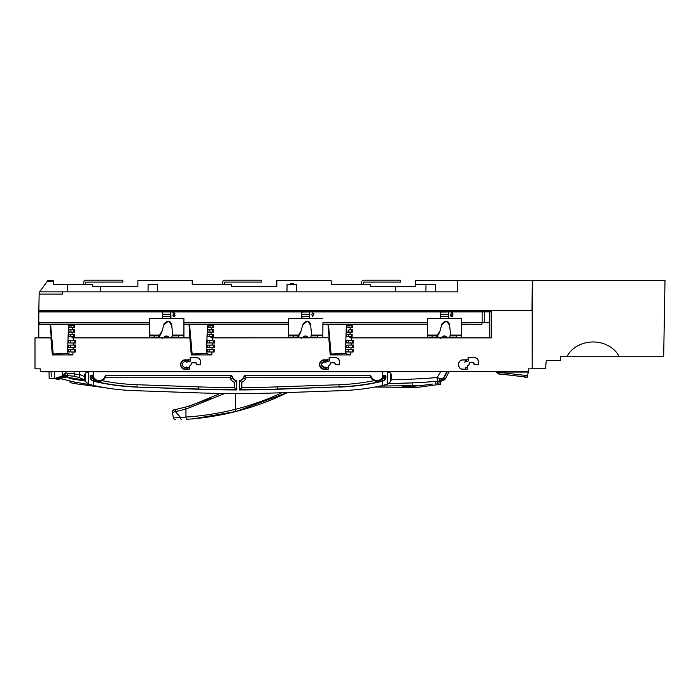 <?xml version="1.0" encoding="UTF-8"?>
<svg xmlns="http://www.w3.org/2000/svg" width="700" height="700" viewBox="0 0 700 700"><rect width="100%" height="100%" fill="white"/><g stroke="black" fill="none" stroke-linecap="round" stroke-linejoin="round"><path stroke-width="1.05" d="M566.825 356.729L619.395 356.729C608.799 337.059 577.421 337.059 566.825 356.729L560.569 356.729L560.499 360.491L546.271 360.491L545.545 368.751L532.175 368.751L532.709 280.507L665 280.507L663.67 356.729L619.395 356.729M293.213 283.614L293.221 284.34L293.213 283.614L290.308 283.614L290.29 284.34L290.308 283.614M100.774 291.856L100.686 286.598L92.435 286.598L92.435 284.34L53.314 284.34L53.279 280.586L47.81 280.595M67.454 291.856L67.576 284.34L53.314 284.34M489.466 310.625L529.008 310.625M62.283 291.856L457.502 291.856L457.695 280.586L532.271 280.586L532.009 310.625L38.85 310.625L39.139 294.105L62.283 294.105L62.283 291.856L39.183 291.856L39.139 294.105M457.695 280.586L415.748 280.586L415.748 284.34L435.382 284.34L435.514 291.856M157.631 291.856L157.5 284.34L148.138 284.34L148.006 291.856M296.572 291.856L296.441 284.34L287.07 284.34L286.939 291.856M481.338 280.586L481.968 280.586M415.748 284.34L415.748 286.598L370.317 286.598L370.317 284.34L331.188 284.34L331.152 280.586L276.815 280.586L276.815 286.598L231.376 286.598L231.376 284.34L192.246 284.34L192.22 280.586L137.874 280.586L137.874 286.598L100.686 286.598M395.649 291.856L395.736 286.598M39.646 291.856L47.819 280.586L53.279 280.586M301.691 312.13L309.479 311.973M353.614 284.34L331.188 284.34M214.673 284.34L192.246 284.34M440.632 312.13L448.472 311.973M335.029 357.551L335.029 357.42C337.846 357.7 339.395 359.249 339.666 362.058L339.535 362.058C339.264 359.328 337.767 357.822 335.029 357.551L329.411 357.551L329.411 358.995M478.537 362.53L478.608 364.7L474.224 364.7A2.625 2.625 0 0 0 473.436 362.696L469.761 362.696A2.625 2.625 0 0 0 468.974 364.7L467.67 365.82L467.127 369.276L463.076 369.276C457.004 369.547 457.012 359.581 463.076 359.861L468.09 359.861L468.09 357.42L473.97 357.551L468.09 357.42L468.09 359.389M467.731 365.838L467.127 369.276M200.664 362.53L200.734 364.7L196.35 364.7A2.625 2.625 0 0 0 195.685 362.819L191.765 362.819A2.625 2.625 0 0 0 191.1 364.7L189.796 365.82L189.192 369.215L185.202 369.154C179.296 369.425 179.296 359.713 185.202 359.993L190.347 359.993L190.347 357.516L190.479 358.995M189.857 365.838L189.192 369.215M339.535 362.058L339.666 364.7L335.291 364.7A2.625 2.625 0 0 0 334.618 362.819L330.706 362.819L330.033 364.639L328.729 365.82L328.134 369.215L324.144 369.154C318.238 369.425 318.238 359.713 324.144 359.993L329.28 359.993L329.411 357.551M330.706 362.819A2.625 2.625 0 0 0 330.033 364.7L328.799 365.838L328.134 369.215M309.794 311.973L309.496 318.447L309.496 316.54L301.709 316.444L301.691 311.973L309.794 311.973L309.496 316.54M310.739 337.111L317.45 337.111L317.441 335.204L317.389 337.724L329.131 337.785L327.985 324.257L322.875 324.257L322.945 322.656L427.586 322.656L427.586 318.316L440.536 318.316L440.536 311.92L309.89 311.92M322.875 337.785L322.875 324.257M210.096 325.351L212.879 325.29L212.8 327.661L210.018 327.6L210.096 325.351L208.093 325.351L211.383 325.273L211.418 324.257L189.044 324.257L189.84 337.89L191.293 354.926L192.141 354.007L206.5 353.631L211.846 354.926L211.951 352.039L207.165 351.925L209.169 351.925L209.248 349.668L214.226 349.554L214.139 352.039L211.951 352.039M191.293 354.926L211.846 354.926M189.551 324.406L192.141 354.007M183.934 337.785L183.899 318.316L183.899 335.23L178.561 335.23L178.5 337.724L190.199 337.785M171.754 325.483L168.822 321.379L169.881 321.571L171.605 323.986L172.559 333.69A32.331 32.331 0 0 1 171.605 337.803L149.625 337.785L149.599 324.144L39.541 324.144L39.541 322.814L149.599 322.814L149.713 318.316L162.654 318.316L162.654 311.92L170.852 311.973L170.555 318.447L183.899 318.316M74.638 340.559L74.856 343.009L68.547 342.912L68.626 340.655L75.626 340.541L73.413 340.541L73.509 337.89L72.004 337.785L149.625 337.785M73.509 337.89L189.84 337.89M532.105 310.704L532.131 307.668L532.175 310.704L39.366 310.704L38.815 311.92L38.789 324.257L50.61 324.406L53.2 354.007L67.559 353.631L68.478 324.546L149.669 324.257M50.61 324.406L68.478 324.546M38.789 322.7L39.541 322.814M38.789 337.418L51.222 337.794L38.789 337.794L38.789 324.257L39.541 324.144M162.654 311.92L38.815 311.92L38.815 310.642L39.366 310.704M38.789 337.794L35 337.89L35 368.83L39.83 368.83M213.264 349.571L213.447 352.021L214.139 352.039M214.226 349.554L207.244 349.668L209.248 349.668L207.244 349.668L207.165 351.925L213.447 352.021M214.384 345.047L207.401 345.161L207.322 347.419L214.296 347.533L209.326 347.419L209.405 345.161L214.384 345.047L214.296 347.533M213.421 345.065L213.605 347.515M212.354 340.541L207.559 340.655L214.541 340.541L212.354 340.541L212.441 337.89L210.945 337.785L288.566 337.785L288.645 318.316L301.989 318.447L301.989 316.54M207.48 342.912L214.454 343.026L209.484 342.912L209.562 340.655L207.559 340.655L207.48 342.912L209.484 342.912L207.48 342.912M214.541 340.541L214.454 343.026M213.579 340.559L213.763 343.009M334.618 362.819L335.291 364.63L339.605 364.569M327.714 360.124L325.701 359.993M468.974 364.7L469.761 362.696M200.664 364.569L196.35 364.63L195.965 362.565M478.546 364.569L474.224 364.63L473.436 362.696M335.029 357.42L329.341 357.516M329.149 357.42L329.28 359.993M200.734 364.7L200.594 362.058C200.331 359.328 198.826 357.822 196.088 357.551L190.479 357.551M65.966 372.68L62.239 375.988L65.966 372.68L65.966 371.464M49.044 371.464L49.166 378.595L54.775 378.534L62.239 375.988L62.169 371.464M40.259 368.83L40.259 371.464L528.421 371.464L528.421 368.83L532.175 368.83L532.175 310.704M352.389 352.021L348.101 351.925L348.18 349.668L346.185 349.668L353.159 349.554L352.476 349.571L352.389 352.021L353.071 352.039L346.106 351.925L345.783 350.368L346.185 349.668L352.196 349.571M348.101 351.925L346.106 351.925L348.101 351.925M351.382 329.796L351.575 332.168L348.801 332.106L348.88 329.858L352.345 329.779L348.88 329.858M348.801 332.106L346.797 332.106L346.876 329.858M351.575 332.168L346.797 332.106M351.418 336.674L346.64 336.613L346.719 334.364L352.188 334.285L351.505 334.303L351.418 336.674L352.109 336.691L352.188 334.285M348.644 336.613L348.723 334.364L351.225 334.303M346.719 334.364L348.723 334.364L346.719 334.364M348.259 347.419L346.264 347.419L346.342 345.161L353.316 345.047L353.229 347.533L348.259 347.419L348.338 345.161M352.354 345.065L352.546 347.515M352.109 336.691L346.64 336.613M427.473 322.656L427.543 324.257L350.35 324.257L350.315 325.273L347.034 325.351L351.82 325.29L351.733 327.661L352.424 327.679L350.236 327.679L350.158 329.779M351.733 327.661L348.95 327.6L349.029 325.351L347.034 325.351L346.955 327.6L350.236 327.679M346.264 347.419L353.229 347.533M352.704 343.009L346.421 342.912L346.054 341.714L346.5 340.655L353.474 340.541L352.791 340.559L352.704 343.009L353.386 343.026L353.474 340.541M346.342 345.161L351.129 345.047L351.199 343.026L346.421 342.912L348.416 342.912L348.495 340.655L346.5 340.655L352.511 340.559M351.54 325.29L352.502 325.273L352.424 327.679M350.315 325.273L352.502 325.273M351.129 345.047L353.316 345.047M351.199 343.026L353.386 343.026M348.95 327.6L346.955 327.6L348.95 327.6M353.071 352.039L353.159 349.554M331.074 354.007L328.484 324.406L346.351 324.546L345.433 353.631L350.787 354.926L330.234 354.926L331.074 354.007L345.433 353.631M51.31 376.346L51.039 371.464M528.421 368.83L530.294 368.83L528.421 368.83M328.186 369.276L324.144 369.276C318.062 369.547 318.071 359.581 324.144 359.861L329.149 359.861M196.088 357.551L190.4 357.516M190.216 357.42L190.216 359.861L185.202 359.861C179.121 359.59 179.13 369.556 185.202 369.276L189.245 369.276M467.075 369.215L463.076 369.154C457.17 369.425 457.17 359.713 463.076 359.993L468.09 359.861M491.19 337.776L491.418 311.754L491.321 337.838L489.702 337.785L489.702 311.868L491.269 311.832L491.19 337.776L491.19 311.876M35 337.89L50.907 337.89L52.351 354.926L53.2 354.007M52.351 354.926L72.914 354.926L67.559 353.631M39.078 337.794L50.907 337.89M489.702 337.785L461.58 337.785L461.58 318.316L448.438 318.447L448.438 316.54L440.921 316.54L440.536 311.92M207.401 345.161L209.405 345.161L207.401 345.161M209.781 334.364L207.778 334.364L207.699 336.613L209.702 336.613L209.781 334.364L212.564 334.303L212.485 336.674L207.699 336.613L210.98 336.691L210.945 337.785M212.485 336.674L210.98 336.691M212.293 334.303L213.255 334.285L213.168 336.691M207.778 334.364L213.255 334.285M209.939 329.858L207.935 329.858L207.856 332.106L213.325 332.185L209.86 332.106L209.939 329.858L213.412 329.779L213.325 332.185M207.935 329.858L213.412 329.779M212.8 327.661L211.295 327.679L211.225 329.779M208.093 325.351L208.014 327.6L211.295 327.679M212.607 325.29L213.57 325.273L213.482 327.679M211.383 325.273L213.57 325.273M207.41 324.546L206.5 353.631M149.599 322.814L149.599 324.144M149.669 337.146L154.254 337.111L154.254 335.204L154.166 337.146M160.265 335.046L149.896 335.046L149.713 337.146M149.896 335.046L149.713 318.316M183.934 324.257L189.044 324.257M183.899 335.23L183.899 337.724M461.58 322.648L489.65 322.7L489.702 311.868M448.831 318.316L448.831 311.92L489.65 311.868M184.013 322.814L288.54 322.814L288.645 318.316M183.899 322.648L288.645 322.648M301.595 318.316L301.691 311.973M211.418 324.257L288.61 324.257L288.54 322.814M288.61 324.257L288.61 337.146M461.58 335.23L456.54 335.23L456.54 337.146L457.161 337.724L461.58 337.724M38.815 322.648L149.713 322.648M322.84 337.724L322.945 322.656M351.286 340.541L351.382 337.89L349.877 337.785L427.507 337.785L427.543 324.257M427.507 337.146L427.586 318.316M473.97 357.42C476.787 357.7 478.327 359.249 478.608 362.058L478.476 362.408M478.476 362.058C478.205 359.328 476.7 357.822 473.97 357.551M468.352 357.551L468.352 358.995M466.646 360.124L464.642 359.993M51.222 337.418L50.102 324.257M328.484 324.406L327.985 324.257M212.441 337.89L329.131 337.785M328.781 337.89L330.234 354.926M211.138 332.185L211.067 334.285M316.776 337.803L296.852 337.803A15.024 15.024 0 0 0 297.544 337.111L293.195 337.111L293.195 335.204L299.084 335.204M452.532 314.808C450.564 315.192 450.31 314.519 451.762 312.812C453.81 312.55 452.847 318.29 451.062 316.391L450.756 315.709L451.334 316.067L452.532 314.808M309.89 318.316L322.84 318.316M312.2 313.775L312.2 312.874L312.594 313.775L314.011 313.775L312.524 316.627L311.762 314.195L312.2 313.775M461.58 322.814L489.65 322.7M288.54 324.144L184.013 324.144M351.382 337.89L491.418 337.89M449.627 325.439L446.696 321.344L447.755 321.527L449.479 323.942L450.433 333.646A32.331 32.331 0 0 1 449.47 337.803L427.534 337.803L435.767 337.803L436.45 337.111L429.984 337.12M352.266 332.185L352.345 329.779M350.079 332.185L350 334.285M349.921 336.691L349.877 337.785M461.58 324.257L481.959 324.257L461.58 324.144M448.831 311.92L448.438 316.54M440.536 318.316L440.921 316.54M427.613 337.12L432.119 337.12L432.119 335.204L427.613 335.204M461.58 335.046L450.17 335.046M438.113 335.046L427.77 335.046M461.58 318.5L427.77 318.5M481.959 324.144L481.959 322.814M449.671 337.111L456.479 337.111L456.54 335.23M154.166 335.23L149.713 335.23M183.715 335.046L172.305 335.046M149.896 318.5L183.715 318.5M212.45 329.796L212.643 332.168M288.671 337.12L293.178 337.12L293.178 335.204L288.671 335.204M322.656 318.5L288.829 318.5M322.656 335.046L311.238 335.046M299.189 335.046L288.829 335.046M162.654 318.316L162.75 311.973M170.852 311.973L170.949 318.316M170.949 311.92L301.595 311.92M174.991 315.56C174.16 318.264 171.141 315.28 174.492 313.311L172.821 312.874L175.018 313.189C173.084 316.006 172.935 316.776 174.562 315.507L174.991 315.56M440.632 311.973L448.735 311.973M39.366 311.754L491.418 311.754M74.725 347.515L75.407 347.533L75.495 345.047L74.812 345.065L74.725 347.515L70.385 347.419L70.464 345.161L74.48 345.065M75.364 349.554L68.311 349.668L75.364 349.554L75.276 352.039L68.233 351.925L70.228 351.925L70.306 349.668L68.311 349.668L68.233 351.925L75.276 352.039M70.385 347.419L68.39 347.419L68.469 345.161L70.464 345.161M70.543 342.912L70.621 340.655M74.322 349.571L74.235 352.021M73.509 329.796L74.471 329.779L74.384 332.185L70.919 332.106L70.998 329.858L73.78 329.796L73.701 332.168M70.761 336.613L70.84 334.364L73.623 334.303L73.544 336.674L68.766 336.613L68.845 334.364L72.126 334.285L72.196 332.185L68.924 332.106L70.919 332.106L68.924 332.106L69.002 329.858L74.471 329.779M68.469 345.161L75.495 345.047M68.845 334.364L70.84 334.364M73.666 325.29L73.859 327.661L71.076 327.6L71.155 325.351L69.16 325.351L74.629 325.273L74.541 327.679L69.081 327.6L69.16 325.351L74.629 325.273M68.547 342.912L74.856 343.009M73.859 327.661L74.541 327.679M75.626 340.541L75.539 343.026M72.196 332.185L74.384 332.185M68.626 340.655L73.413 340.541M73.351 334.303L74.314 334.285L74.226 336.691L68.766 336.613M72.126 334.285L74.314 334.285M73.544 336.674L74.226 336.691M68.39 347.419L75.407 347.533M72.441 325.273L72.476 324.257M72.284 329.779L72.354 327.679M72.004 337.785L72.039 336.691M71.076 327.6L69.081 327.6L71.076 327.6M69.002 329.858L70.998 329.858L69.002 329.858M427.473 324.144L322.945 324.144M350.35 324.257L346.351 324.546M212.039 349.554L212.109 347.533M212.196 345.047L212.266 343.026M350.787 354.926L350.892 352.039M350.971 349.554L351.041 347.533M301.989 318.447L309.496 318.447M317.441 335.204L311.203 335.204M322.84 335.23L317.502 335.23M456.479 335.204L450.135 335.204M438.007 335.204L432.127 335.204L432.127 337.111M73.255 345.047L73.325 343.026M73.098 349.554L73.168 347.533M72.914 354.926L73.01 352.039M339.666 364.7L339.666 362.058M196.088 357.42C198.905 357.7 200.445 359.24 200.725 362.058M478.608 364.7L478.608 362.058M163.048 318.447L170.555 318.447M170.555 316.54L163.048 316.54M178.561 335.23L172.27 335.204M160.16 335.204L154.254 335.204M54.775 378.534L53.384 378.595L54.775 378.534L54.425 371.464M178.5 335.204L178.5 337.111L171.806 337.111M440.921 318.447L448.438 318.447M437.771 337.111L438.419 337.111M441.998 337.111L446.696 337.111M154.254 337.111L158.629 337.111L157.929 337.803A15.024 15.024 0 0 0 162.199 330.75L164.097 323.785L166.941 321.344L168.123 321.326L163.748 325.071M164.159 337.111L168.787 337.111M298.882 337.111L299.416 337.111M303.074 337.111L307.746 337.111M188.773 360.124L186.769 359.993M191.765 362.819L191.1 364.7A2.625 2.625 0 0 1 191.1 364.639L191.1 364.7M467.67 365.82L468.974 364.639M527.546 375.655L496.029 372.006L498.059 373.713L527.24 377.151L528.29 372.067L497.166 372.067L495.373 371.464M525.254 376.976L524.317 376.836L525.298 377.475L527.126 377.685L527.24 377.151M501.48 374.185L500.5 374.553L501.48 374.185L524.317 376.836M500.5 374.553L498.059 373.713M525.087 376.801L525.131 377.3L525.087 376.801M500.754 373.931L500.71 374.377L500.754 373.931M440.081 330.706L435.759 337.803A15.024 15.024 0 0 0 440.081 330.706L441.971 323.741L444.824 321.3L445.996 321.291L441.621 325.036M449.225 371.402L445.637 378.429A5.635 5.635 0 0 1 441.394 380.975L437.377 381.308A751.021 751.021 0 0 1 389.882 383.574A62.335 62.335 0 0 1 388.561 383.582L389.882 383.574L388.561 383.582M437.377 381.308L437.08 377.562L439.898 378.595L443.678 378.595L447.449 371.402M440.475 338.441L439.985 337.654L440.475 338.441M438.322 337.085L437.544 337.286L439.985 337.654M466.069 360.754L466.261 359.433L465.736 360.841A4.506 4.506 0 0 1 466.051 361.086L465.911 361.734L467.933 361.191A0.752 0.752 0 0 0 468.3 359.975A6.886 6.886 0 0 0 468.09 359.748M467.32 367.824L465.762 367.412L465.903 368.069A4.506 4.506 0 0 1 465.57 368.305L466.051 369.723M446.696 321.344L445.996 321.291M439.924 337.803L437.071 337.803A15.934 15.934 0 0 0 437.544 337.286M441.569 337.838A3.001 3.001 0 0 1 447.125 337.838M437.806 381.273L437.281 381.316L437.806 381.273C442.094 380.922 442.094 380.922 437.806 381.273L437.509 383.267A225.304 225.304 0 0 0 438.882 383.023A225.304 225.304 0 0 1 437.395 383.285M412.151 386.286L412.169 382.882L389.882 383.574L412.37 382.874M408.713 386.479L402.701 386.68M423.579 382.279L435.33 381.465L435.277 383.652L436.056 383.521M465.911 361.734L464.555 362.101M446.889 371.402L443.17 378.63L438.672 381.203A3.754 1.522 -94.7 0 0 439.898 378.595M417.856 385.866A225.304 225.304 0 0 1 402.229 386.689A225.304 225.304 0 0 0 417.856 385.866M440.711 382.681L440.317 382.751A225.304 225.304 0 0 1 439.259 382.953L439.259 382.953A225.304 225.304 0 0 0 440.317 382.751L440.711 382.681M239.444 382.891L239.662 381.762A176.487 176.487 0 0 1 239.444 381.929A176.487 176.487 0 0 0 239.662 381.771M301.534 338.459L301.053 337.671L301.534 338.459M299.381 337.102L298.602 337.312L301.053 337.671M310.537 337.803A32.331 32.331 0 0 0 311.491 333.664L310.546 323.969L308.822 321.562L307.055 321.309L302.689 325.054L301.14 330.733A15.024 15.024 0 0 1 296.852 337.803L297.535 337.111M302.689 325.054L303.17 323.645L305.874 321.335L307.055 321.309M310.686 325.456L307.755 321.361M327.32 359.45L326.795 360.859A4.506 4.506 0 0 1 327.119 361.113L326.97 361.76L328.991 361.217A0.752 0.752 0 0 0 329.359 359.993A6.886 6.886 0 0 0 329.28 359.905M326.97 361.76L325.614 362.119M301.14 330.733L296.844 337.803M300.983 337.803L298.148 337.803A15.934 15.934 0 0 0 298.602 337.312M328.37 367.85L326.83 367.43L326.961 368.086A4.506 4.506 0 0 1 326.629 368.322L327.119 369.74M302.645 337.838A3.001 3.001 0 0 1 308.184 337.838L302.645 337.838M325.351 367.194L325.211 367.203A2.853 2.853 0 0 1 321.335 364.429A2.853 2.853 0 0 1 325.421 361.961L327.023 361.226A4.357 4.357 0 0 0 321.072 361.489A4.357 4.357 0 0 0 320.941 367.439A4.357 4.357 0 0 0 326.865 367.973L325.351 367.194M324.984 361.953L325.36 362.101A2.704 2.704 0 0 0 321.493 364.429A2.704 2.704 0 0 0 325.159 367.062L324.459 367.229C320.539 365.059 320.714 363.3 324.984 361.953M55.877 378.402L58.642 378.516L63.464 376.189L65.24 375.104L65.17 372.96L74.445 373.879A3.754 1.321 95.7 0 0 74.655 376.294L67.734 375.602L67.524 373.196L67.734 375.602L65.415 375.848L64.006 376.801L66.089 376.898L66.386 376.285L66.089 376.898L67.375 376.967M65.196 373.546L65.214 374.115M73.859 371.464L74.445 373.879L80.08 374.71L78.934 377.449L74.655 376.294M57.085 379.26L66.124 376.915M70.516 378.674L85.251 381.071L70.114 378.604L68.644 377.326L69.668 377.562L68.644 377.326L69.668 377.562L68.644 377.326L69.169 378.009A1.505 1.505 -79.6 0 0 70.114 378.604A1.505 1.505 -79.6 0 1 69.212 378.07M67.62 376.162L67.156 376.924L69.291 377.387L70.114 378.604L85.251 381.071L70.114 378.604M58.642 378.516L59.159 379.164L56.892 379.207L56.875 378.56L56.936 379.216M62.002 376.95L62.668 377.527L59.159 379.164L57.067 379.251M55.431 378.464A0.752 0.752 106.4 0 0 55.921 378.919A0.752 0.752 106.4 0 1 55.431 378.464M189.429 367.868L187.889 367.456L188.02 368.113A4.506 4.506 0 0 1 187.696 368.349L188.178 369.766M188.388 359.476L187.854 360.885A4.506 4.506 0 0 1 188.178 361.13L188.029 361.777L190.05 361.235A0.752 0.752 0 0 0 190.426 360.019A6.886 6.886 0 0 0 190.347 359.922M168.822 321.379L168.123 321.326M159.232 337.803A15.934 15.934 0 0 0 159.67 337.33L162.111 337.697L162.593 338.485M163.713 337.838A3.001 3.001 0 0 1 169.234 337.838M186.454 367.071L187.889 367.456M56.892 379.207L56.814 378.551L56.892 379.207L55.921 378.919M90.335 384.755L74.384 382.025L74.55 383.591L74.384 382.025L60.462 378.665L59.159 379.164M65.24 375.104L65.415 375.848M63.464 376.189L64.006 376.801M68.871 377.466L66.211 377.029L62.16 377.825L64.032 376.801M68.574 377.23L68.968 377.738M69.668 377.562L68.644 377.326M188.029 361.777L186.673 362.145M162.199 330.75L157.929 337.803L149.66 337.803M186.419 367.211L186.279 367.22A2.853 2.853 0 0 1 182.403 364.446A2.853 2.853 0 0 1 186.48 361.979L188.081 361.244A4.357 4.357 0 0 0 182.14 361.515A4.357 4.357 0 0 0 182 367.465A4.357 4.357 0 0 0 187.933 367.99L186.419 367.211M382.996 381.141L384.79 379.82L385.717 377.545L384.965 379.96L382.331 381.299A221.673 221.673 0 0 0 382.358 381.29L382.314 381.08A221.454 221.454 0 0 1 382.279 381.089L382.935 380.931L382.559 378.822L384.283 377.37L385.954 377.562L385.963 375.865L383.416 375.489L382.918 377.93A6.869 6.869 0 0 1 382.244 378.884L381.894 379.304C379.61 381.57 377.002 382.025 374.089 380.66A6.869 6.869 0 0 1 371.088 377.93L370.265 375.366L371.735 377.554A6.125 6.125 0 0 1 371.639 377.379L370.265 375.585L244.554 375.585L243.74 377.79A6.589 6.589 0 0 1 239.662 380.835L241.815 382.34L241.815 387.564A1124.279 1124.279 0 0 0 277.296 386.881L339.019 384.729L277.296 386.881L277.375 389.043L339.098 386.881L277.384 389.252A1126.65 1126.65 0 0 1 239.444 389.944L239.444 384.659A178.745 178.745 0 0 0 239.662 384.51M243.74 377.79L245.595 378.884A8.75 8.75 0 0 1 241.815 382.34M102.043 380.66A219.301 219.301 0 0 0 137.112 384.729L198.826 386.881A1124.279 1124.279 0 0 0 234.307 387.564L236.469 389.725L236.469 380.835A6.589 6.589 0 0 1 232.391 377.79L231.578 375.585L229.968 377.738A8.75 8.75 0 0 0 230.527 378.884L229.968 377.738L105.149 377.738L105.858 375.585L105.044 377.93A6.869 6.869 0 0 1 102.043 380.66C99.12 382.025 96.521 381.57 94.237 379.304L93.888 378.884C96.163 381.5 98.884 382.095 102.043 380.66L101.885 380.319A6.492 6.492 0 0 0 104.72 377.738L104.493 377.379A6.125 6.125 0 0 1 104.396 377.554L105.044 377.93M137.112 384.729L137.034 386.881A221.454 221.454 0 0 1 93.844 381.089A221.454 221.454 0 0 1 93.817 381.08L93.765 381.29A221.673 221.673 0 0 0 93.791 381.299L93.791 385.551A225.304 225.304 0 0 0 134.155 390.635L198.748 392.892A1126.528 1126.528 0 0 0 277.375 392.892L341.976 390.635A225.304 225.304 0 0 0 382.331 385.551L382.279 381.089A221.454 221.454 0 0 1 339.098 386.881L339.019 384.729A219.301 219.301 0 0 0 374.089 380.66L374.404 379.977C376.994 381.089 379.312 380.678 381.351 378.744L381.666 378.402A6.125 6.125 0 0 0 382.27 377.554L382.331 377.449A6.125 6.125 0 0 1 382.27 377.554L382.918 377.93M96.661 380.476L97.834 380.835M99.129 380.957L101.885 380.319C99.138 381.465 96.679 381.027 94.509 379.006L94.176 378.639L94.78 378.744C96.819 380.678 99.129 381.089 101.728 379.977A6.125 6.125 0 0 0 104.396 377.554L105.858 375.366L231.752 375.366L232.575 377.676A6.379 6.379 0 0 1 231.761 375.366A6.379 6.379 0 0 0 236.688 380.66L236.688 389.944A1126.65 1126.65 0 0 1 198.748 389.252A1126.65 1126.65 0 0 0 235.287 389.935L235.287 389.725M390.066 382.043L391.65 378.814L390.644 381.447L390.644 373.065C392.07 375.874 392.053 375.891 390.6 373.1M390.644 373.065L387.634 371.735L387.634 384.125L390.644 381.447M387.634 384.125L382.331 385.551M244.361 375.419A6.379 6.379 0 0 1 243.547 377.676L244.361 375.419M94.456 378.402A6.125 6.125 0 0 1 93.791 377.449L93.529 377.738A6.492 6.492 0 0 0 94.176 378.639L93.888 378.884A6.869 6.869 0 0 1 93.205 377.93L92.715 375.489L90.405 375.865L90.598 378.543L91.332 379.82L93.188 380.931L93.817 381.08L94.78 378.744M236.469 386.636A178.745 178.745 0 0 0 236.688 386.496L236.688 380.66M387.634 371.735L88.489 371.735L85.487 373.065C84.061 375.874 84.07 375.891 85.522 373.1M383.11 375.113L382.664 377.632L383.11 375.113L385.963 375.865M371.306 377.562L246.164 377.738L244.554 375.585M385.717 377.545L384.283 377.44M239.662 380.835L239.662 389.725A1126.431 1126.431 0 0 0 277.375 389.043M239.662 389.725L241.815 387.564M374.404 379.977A6.125 6.125 0 0 1 371.735 377.554L371.411 377.738A6.492 6.492 0 0 0 374.246 380.319C376.985 381.465 379.444 381.027 381.614 379.006L382.314 381.08M381.351 378.744L382.559 378.822M381.666 378.402L381.955 378.639A6.492 6.492 0 0 0 382.594 377.738L382.664 377.632M93.791 385.551L88.489 384.125L88.489 371.735M86.056 382.043L84.473 378.814L85.487 381.447L88.489 384.125M93.817 381.08L91.157 379.96L90.169 377.562L90.169 375.865L91.796 375.121L93.013 375.113L93.791 377.449L93.013 375.113M227.203 389.672L226.835 389.882A1126.65 1126.65 0 0 1 198.748 389.252L198.748 389.043A1126.431 1126.431 0 0 0 236.469 389.725L234.307 387.564L234.307 382.34L236.469 380.835M92.4 375.865L91.84 375.865L91.849 377.44L93.572 378.822L93.135 381.141M239.444 380.66A6.379 6.379 0 0 0 243.547 377.676L243.547 377.676M203.656 417.655L227.649 413.464M193.952 418.731L235.9 411.504L287.621 392.534A270.366 270.366 0 0 1 235.9 411.504C219.485 415.651 203.07 418.25 186.664 419.3L190.969 418.985M295.75 388.395L295.312 388.631M175.674 419.79A2.249 2.249 0 0 1 173.407 417.926L185.964 417.051C202.388 416.001 218.838 413.42 235.296 409.308L235.296 409.325A268.118 268.118 0 0 0 281.96 392.735M181.755 419.571A2.249 1.216 -92.7 0 1 180.425 417.322L175.236 411.442A2.249 1.829 -102.3 0 1 176.601 409.238L175.254 409.526L176.619 409.238A2.249 1.829 -102.3 0 0 176.593 409.238M224.709 393.496L185.955 409.115L172.419 412.344L173.407 417.926L172.419 412.344A2.249 2.249 0 0 1 173.88 409.832A2.249 2.249 0 0 0 172.419 412.344M235.296 393.575L235.296 409.308L235.9 411.504A270.366 270.366 0 0 0 287.621 392.534M220.325 393.435L188.843 406.455M173.88 409.841L175.254 409.526L173.005 410.401L174.939 409.701M232.619 409.964L235.296 409.29M183.697 407.54L185.885 406.954L183.697 407.54M177.686 409.001L183.286 407.645L177.686 409.001M186.664 419.3A2.249 0.551 -93.7 0 1 185.964 417.051L185.955 409.115A2.249 0.534 -105.4 0 1 185.885 406.954L188.685 406.158M432.889 384.037L420.026 385.665L380.257 385.998M437.168 384.851L440.527 384.239L441.026 381.01M440.527 384.239L417.148 387.433L375.016 387.03M446.556 316.54L442.803 316.54M451.483 316.619L451.981 316.619M452.358 316.444L451.168 316.479M309.794 314.283L301.691 314.283M170.852 314.283L162.75 314.283M468.274 357.516L468.221 358.864M190.347 357.516L190.347 358.864M291.043 337.12L293.195 337.111M307.624 316.54L303.861 316.54M168.683 316.54L164.929 316.54M329.28 357.516L329.28 358.864M51.415 378.595L53.165 378.595M448.735 314.283L440.632 314.283M304.168 337.111L307.317 337.111M456.942 337.724L456.627 337.146M441.595 337.794L447.108 337.794M54.819 378.534L53.384 378.595M173.617 316.619L174.169 316.619M174.562 316.444L173.276 316.479M448.735 314.379L440.632 314.379M170.852 314.379L162.75 314.379M309.794 314.379L301.691 314.379M198.826 386.881L198.748 389.043L137.025 387.1L198.748 389.252A1126.65 1126.65 0 0 0 226.835 389.882M231.761 375.419L105.858 375.366M70.105 382.629L69.974 381.062L70.105 382.629L74.55 383.591L70.105 382.629M105.289 387.756L74.55 383.591M47.163 371.831L44.538 371.831L47.163 371.831M46.83 371.831L48.291 371.831L46.83 371.831M47.163 371.752L44.538 371.752L47.163 371.752M45.903 371.752L48.291 371.752L45.903 371.752M45.806 371.752L43.417 371.752L45.806 371.752M48.86 371.752L42.849 371.752L48.86 371.752M45.64 371.752L44.844 371.752L45.64 371.752M45.955 371.752L46.856 371.752L45.955 371.752M45.903 371.831L48.291 371.831L45.903 371.831M45.806 371.831L43.417 371.831L45.806 371.831M83.799 284.34L83.799 282.161A1.951 1.951 0 0 1 85.75 280.21L122.832 280.21L122.832 282.091L85.75 282.091L85.68 284.34M224.621 284.34L224.691 282.091L261.791 282.091L261.791 280.21L224.691 280.21A1.951 1.951 0 0 0 222.74 282.161L222.74 284.34M361.681 284.34L361.681 282.161A1.951 1.951 0 0 1 363.632 280.21L400.706 280.21L400.706 282.091L363.632 282.091L363.554 284.34M53.288 281.321L47.285 281.321M484.698 311.911L484.698 322.656M482.134 322.648L482.134 311.92M391.431 379.794A747.267 747.267 0 0 0 437.08 377.562L440.842 371.402M389.865 382.454L389.882 383.574M439.469 381.132A5.635 5.556 -94.7 0 0 443.678 378.595L445.637 378.429M79.293 371.464L80.08 374.71L84.429 376.521M84.718 379.855L78.934 377.449M69.475 377.615L84.805 380.109M384.283 377.37L384.283 375.865L383.723 375.865M382.331 377.449L382.331 371.735M246.164 377.738L245.595 378.884M385.726 377.37L385.726 375.865L384.283 375.865L384.335 375.121M385.752 378.613L384.169 377.825M384.965 379.96L383.705 378.35M382.331 381.299A221.673 221.673 0 0 1 339.098 387.1M244.37 375.366L370.265 375.366M234.307 382.34A8.75 8.75 0 0 1 230.527 378.884L232.391 377.79M85.487 373.065L85.487 381.447M93.791 371.735L93.791 377.449M91.796 375.121L91.84 375.865L90.169 375.865M91.84 377.37L90.169 377.37M91.849 377.44L90.169 377.562M91.962 377.825L90.37 378.613M92.426 378.35L91.157 379.96M137.025 387.1A221.673 221.673 0 0 1 93.791 381.299M290.045 388.815A268.118 268.118 0 0 0 290.509 388.579M426.011 284.34L425.88 291.856M525.298 377.475L527.126 377.685M391.694 378.648L391.694 375.804M84.429 378.648L84.429 375.804M210.674 398.081L188.65 406.166L207.83 399.315M178.036 408.922L176.61 409.238L178.036 408.922"/></g></svg>
